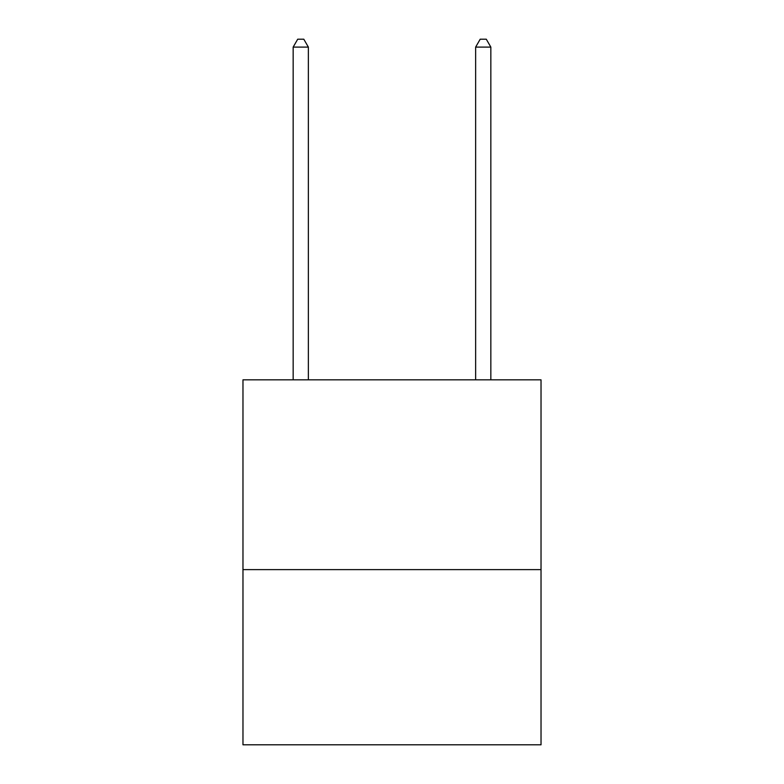 <?xml version="1.0" encoding="UTF-8"?>
<svg xmlns="http://www.w3.org/2000/svg" width="784" height="784" viewBox="0 0 784 784"><rect width="100%" height="100%" fill="white"/><g stroke="black" fill="none" stroke-linecap="round" stroke-linejoin="round"><path stroke-width="1.18" d="M541.029 569.615L541.029 379.838L242.971 379.838L242.971 744.8L541.029 744.8L541.029 569.615L242.971 569.615M308.367 379.838L308.367 47.109L293.157 47.109L293.157 379.838M293.157 47.109L297.714 39.2L303.8 39.2L308.367 47.109M490.843 379.838L490.843 47.109L475.633 47.109L475.633 379.838M475.633 47.109L480.2 39.2L486.286 39.2L490.843 47.109"/></g></svg>
